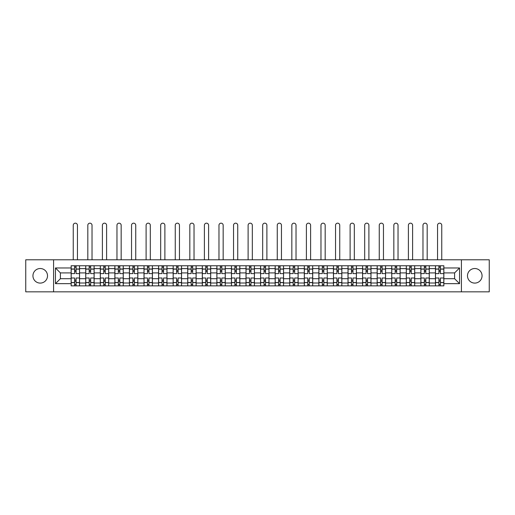 <?xml version="1.0" encoding="UTF-8"?>
<svg xmlns="http://www.w3.org/2000/svg" width="515" height="515" viewBox="0 0 515 515"><rect width="100%" height="100%" fill="white"/><g stroke="black" fill="none" stroke-linecap="round" stroke-linejoin="round"><path stroke-width="0.77" d="M474.772 268.521A7.287 7.287 0 0 0 467.485 275.808A7.287 7.287 0 0 0 474.772 283.096A7.287 7.287 0 0 0 482.059 275.808A7.287 7.287 0 0 0 474.772 268.521M40.228 268.521A7.287 7.287 0 0 0 32.941 275.808A7.287 7.287 0 0 0 40.228 283.096A7.287 7.287 0 0 0 47.515 275.808A7.287 7.287 0 0 0 40.228 268.521M461.414 291.831L489.25 291.831L489.25 259.792L25.75 259.792L25.75 291.831L461.414 291.831L461.414 259.792M85.722 285.851L85.722 268.618L79.555 268.618L79.555 285.851M79.555 268.618L79.555 265.766M85.722 268.618L85.722 265.766M94.129 265.766L94.129 285.851M100.29 285.851L100.29 265.766M108.697 265.766L108.697 285.851M114.864 285.851L114.864 265.766M123.272 265.766L123.272 285.851M129.432 285.851L129.432 265.766M137.84 265.766L137.84 285.851M144.007 285.851L144.007 265.766M152.414 265.766L152.414 285.851M158.581 285.851L158.581 265.766M166.989 265.766L166.989 285.851M173.149 285.851L173.149 265.766M181.557 265.766L181.557 285.851M187.724 285.851L187.724 265.766M196.131 265.766L196.131 285.851M202.292 285.851L202.292 265.766M210.699 265.766L210.699 285.851M216.867 285.851L216.867 265.766M225.274 265.766L225.274 285.851M231.441 285.851L231.441 265.766M239.848 265.766L239.848 285.851M246.009 285.851L246.009 265.766M254.416 265.766L254.416 285.851M260.584 285.851L260.584 265.766M268.991 265.766L268.991 285.851M275.152 285.851L275.152 265.766M283.559 265.766L283.559 285.851M289.726 285.851L289.726 265.766M298.134 265.766L298.134 285.851M304.301 285.851L304.301 265.766M312.708 265.766L312.708 285.851M318.869 285.851L318.869 265.766M327.276 265.766L327.276 285.851M333.443 285.851L333.443 265.766M341.851 265.766L341.851 285.851M348.011 285.851L348.011 265.766M356.419 265.766L356.419 285.851M362.586 285.851L362.586 265.766M370.993 265.766L370.993 285.851M377.16 285.851L377.16 265.766M385.568 265.766L385.568 285.851M391.728 285.851L391.728 265.766M400.136 265.766L400.136 285.851M406.303 285.851L406.303 265.766M414.71 265.766L414.71 285.851M420.871 285.851L420.871 265.766M429.278 265.766L429.278 285.851M435.445 285.851L435.445 265.766M435.445 278.705L429.278 278.705M420.871 278.705L414.71 278.705M406.303 278.705L400.136 278.705M391.728 278.705L385.568 278.705M377.16 278.705L370.993 278.705M362.586 278.705L356.419 278.705M348.011 278.705L341.851 278.705M333.443 278.705L327.276 278.705M318.869 278.705L312.708 278.705M304.301 278.705L298.134 278.705M289.726 278.705L283.559 278.705M275.152 278.705L268.991 278.705M260.584 278.705L254.416 278.705M246.009 278.705L239.848 278.705M231.441 278.705L225.274 278.705M216.867 278.705L210.699 278.705M202.292 278.705L196.131 278.705M187.724 278.705L181.557 278.705M173.149 278.705L166.989 278.705M158.581 278.705L152.414 278.705M144.007 278.705L137.84 278.705M129.432 278.705L123.272 278.705M114.864 278.705L108.697 278.705M100.29 278.705L94.129 278.705M85.722 278.705L79.555 278.705M435.445 272.911L429.278 272.911M420.871 272.911L414.71 272.911M406.303 272.911L400.136 272.911M391.728 272.911L385.568 272.911M377.16 272.911L370.993 272.911M362.586 272.911L356.419 272.911M348.011 272.911L341.851 272.911M333.443 272.911L327.276 272.911M318.869 272.911L312.708 272.911M304.301 272.911L298.134 272.911M289.726 272.911L283.559 272.911M275.152 272.911L268.991 272.911M260.584 272.911L254.416 272.911M246.009 272.911L239.848 272.911M231.441 272.911L225.274 272.911M216.867 272.911L210.699 272.911M202.292 272.911L196.131 272.911M187.724 272.911L181.557 272.911M173.149 272.911L166.989 272.911M158.581 272.911L152.414 272.911M144.007 272.911L137.84 272.911M129.432 272.911L123.272 272.911M114.864 272.911L108.697 272.911M100.29 272.911L94.129 272.911M85.722 272.911L79.555 272.911M60.403 278.705L71.147 278.705L71.147 272.911L60.403 272.911L60.403 278.705L55.453 283.656L55.453 267.961L71.147 267.961L71.147 272.911M443.853 272.911L443.853 278.705L454.597 278.705L454.597 272.911L443.853 272.911L443.853 265.766L71.147 265.766L71.147 267.961M443.853 267.961L459.547 267.961L459.547 283.656L443.853 283.656L443.853 278.705M71.147 278.705L71.147 285.851L443.853 285.851L443.853 283.656M71.147 283.656L55.453 283.656M53.586 291.831L53.586 259.792M76.098 284.447L74.604 284.447M74.604 267.169L76.098 267.169M90.672 284.447L89.172 284.447M89.172 267.169L90.672 267.169M105.24 284.447L103.747 284.447M103.747 267.169L105.24 267.169M119.815 284.447L118.321 284.447M118.321 267.169L119.815 267.169M134.383 284.447L132.889 284.447M132.889 267.169L134.383 267.169M148.957 284.447L147.464 284.447M147.464 267.169L148.957 267.169M163.532 284.447L162.032 284.447M162.032 267.169L163.532 267.169M178.1 284.447L176.606 284.447M176.606 267.169L178.1 267.169M192.674 284.447L191.181 284.447M191.181 267.169L192.674 267.169M207.242 284.447L205.749 284.447M205.749 267.169L207.242 267.169M221.817 284.447L220.323 284.447M220.323 267.169L221.817 267.169M236.391 284.447L234.898 284.447M234.898 267.169L236.391 267.169M250.959 284.447L249.466 284.447M249.466 267.169L250.959 267.169M265.534 284.447L264.041 284.447M264.041 267.169L265.534 267.169M280.102 284.447L278.609 284.447M278.609 267.169L280.102 267.169M294.677 284.447L293.183 284.447M293.183 267.169L294.677 267.169M309.251 284.447L307.758 284.447M307.758 267.169L309.251 267.169M323.819 284.447L322.326 284.447M322.326 267.169L323.819 267.169M338.394 284.447L336.9 284.447M336.9 267.169L338.394 267.169M352.968 284.447L351.468 284.447M351.468 267.169L352.968 267.169M367.536 284.447L366.043 284.447M366.043 267.169L367.536 267.169M382.111 284.447L380.617 284.447M380.617 267.169L382.111 267.169M396.679 284.447L395.185 284.447M395.185 267.169L396.679 267.169M411.253 284.447L409.76 284.447M409.76 267.169L411.253 267.169M425.828 284.447L424.328 284.447M424.328 267.169L425.828 267.169M440.396 284.447L438.902 284.447M438.902 267.169L440.396 267.169M55.453 267.961L60.403 272.911M454.597 278.705L459.547 283.656M454.597 272.911L459.547 267.961M79.51 285.851L79.51 273.613L76.098 273.613L76.098 265.766M74.604 265.766L74.604 273.613L71.192 273.613L71.192 265.766M77.45 259.792L77.45 225.274A2.099 2.099 0 0 0 75.351 223.169A2.099 2.099 0 0 0 73.246 225.274L73.246 259.792M79.51 273.613L79.51 265.766M71.192 285.851L71.192 278.003L74.604 278.003L74.604 285.851M76.098 285.851L76.098 278.003L79.51 278.003M74.604 271.56L76.098 271.56M71.192 278.003L71.192 273.613M76.098 280.057L74.604 280.057M76.098 284.634L74.604 284.634M74.604 281.274L76.098 281.274M76.098 270.343L74.604 270.343M74.604 266.982L76.098 266.982M94.078 285.851L94.078 273.613L90.672 273.613L90.672 265.766M89.172 265.766L89.172 273.613L85.767 273.613L85.767 265.766M92.024 259.792L92.024 225.274A2.099 2.099 0 0 0 89.925 223.169A2.099 2.099 0 0 0 87.82 225.274L87.82 259.792M94.078 273.613L94.078 265.766M85.767 285.851L85.767 278.003L89.172 278.003L89.172 285.851M90.672 285.851L90.672 278.003L94.078 278.003M89.172 271.56L90.672 271.56M85.767 278.003L85.767 273.613M90.672 280.057L89.172 280.057M90.672 284.634L89.172 284.634M89.172 281.274L90.672 281.274M90.672 270.343L89.172 270.343M89.172 266.982L90.672 266.982M108.652 285.851L108.652 273.613L105.24 273.613L105.24 265.766M103.747 265.766L103.747 273.613L100.335 273.613L100.335 265.766M106.599 259.792L106.599 225.274A2.099 2.099 0 0 0 104.493 223.169A2.099 2.099 0 0 0 102.395 225.274L102.395 259.792M108.652 273.613L108.652 265.766M100.335 285.851L100.335 278.003L103.747 278.003L103.747 285.851M105.24 285.851L105.24 278.003L108.652 278.003M103.747 271.56L105.24 271.56M100.335 278.003L100.335 273.613M105.24 280.057L103.747 280.057M105.24 284.634L103.747 284.634M103.747 281.274L105.24 281.274M105.24 270.343L103.747 270.343M103.747 266.982L105.24 266.982M123.22 285.851L123.22 273.613L119.815 273.613L119.815 265.766M118.321 265.766L118.321 273.613L114.909 273.613L114.909 265.766M121.167 259.792L121.167 225.274A2.099 2.099 0 0 0 119.068 223.169A2.099 2.099 0 0 0 116.963 225.274L116.963 259.792M123.22 273.613L123.22 265.766M114.909 285.851L114.909 278.003L118.321 278.003L118.321 285.851M119.815 285.851L119.815 278.003L123.22 278.003M118.321 271.56L119.815 271.56M114.909 278.003L114.909 273.613M119.815 280.057L118.321 280.057M119.815 284.634L118.321 284.634M118.321 281.274L119.815 281.274M119.815 270.343L118.321 270.343M118.321 266.982L119.815 266.982M137.795 285.851L137.795 273.613L134.383 273.613L134.383 265.766M132.889 265.766L132.889 273.613L129.484 273.613L129.484 265.766M135.741 259.792L135.741 225.274A2.099 2.099 0 0 0 133.636 223.169A2.099 2.099 0 0 0 131.537 225.274L131.537 259.792M137.795 273.613L137.795 265.766M129.484 285.851L129.484 278.003L132.889 278.003L132.889 285.851M134.383 285.851L134.383 278.003L137.795 278.003M132.889 271.56L134.383 271.56M129.484 278.003L129.484 273.613M134.383 280.057L132.889 280.057M134.383 284.634L132.889 284.634M132.889 281.274L134.383 281.274M134.383 270.343L132.889 270.343M132.889 266.982L134.383 266.982M152.369 285.851L152.369 273.613L148.957 273.613L148.957 265.766M147.464 265.766L147.464 273.613L144.052 273.613L144.052 265.766M150.309 259.792L150.309 225.274A2.099 2.099 0 0 0 148.211 223.169A2.099 2.099 0 0 0 146.106 225.274L146.106 259.792M152.369 273.613L152.369 265.766M144.052 285.851L144.052 278.003L147.464 278.003L147.464 285.851M148.957 285.851L148.957 278.003L152.369 278.003M147.464 271.56L148.957 271.56M144.052 278.003L144.052 273.613M148.957 280.057L147.464 280.057M148.957 284.634L147.464 284.634M147.464 281.274L148.957 281.274M148.957 270.343L147.464 270.343M147.464 266.982L148.957 266.982M166.937 285.851L166.937 273.613L163.532 273.613L163.532 265.766M162.032 265.766L162.032 273.613L158.626 273.613L158.626 265.766M164.884 259.792L164.884 225.274A2.099 2.099 0 0 0 162.785 223.169A2.099 2.099 0 0 0 160.68 225.274L160.68 259.792M166.937 273.613L166.937 265.766M158.626 285.851L158.626 278.003L162.032 278.003L162.032 285.851M163.532 285.851L163.532 278.003L166.937 278.003M162.032 271.56L163.532 271.56M158.626 278.003L158.626 273.613M163.532 280.057L162.032 280.057M163.532 284.634L162.032 284.634M162.032 281.274L163.532 281.274M163.532 270.343L162.032 270.343M162.032 266.982L163.532 266.982M181.512 285.851L181.512 273.613L178.1 273.613L178.1 265.766M176.606 265.766L176.606 273.613L173.195 273.613L173.195 265.766M179.458 259.792L179.458 225.274A2.099 2.099 0 0 0 177.353 223.169A2.099 2.099 0 0 0 175.255 225.274L175.255 259.792M181.512 273.613L181.512 265.766M173.195 285.851L173.195 278.003L176.606 278.003L176.606 285.851M178.1 285.851L178.1 278.003L181.512 278.003M176.606 271.56L178.1 271.56M173.195 278.003L173.195 273.613M178.1 280.057L176.606 280.057M178.1 284.634L176.606 284.634M176.606 281.274L178.1 281.274M178.1 270.343L176.606 270.343M176.606 266.982L178.1 266.982M196.08 285.851L196.08 273.613L192.674 273.613L192.674 265.766M191.181 265.766L191.181 273.613L187.769 273.613L187.769 265.766M194.026 259.792L194.026 225.274A2.099 2.099 0 0 0 191.928 223.169A2.099 2.099 0 0 0 189.823 225.274L189.823 259.792M196.08 273.613L196.08 265.766M187.769 285.851L187.769 278.003L191.181 278.003L191.181 285.851M192.674 285.851L192.674 278.003L196.08 278.003M191.181 271.56L192.674 271.56M187.769 278.003L187.769 273.613M192.674 280.057L191.181 280.057M192.674 284.634L191.181 284.634M191.181 281.274L192.674 281.274M192.674 270.343L191.181 270.343M191.181 266.982L192.674 266.982M210.654 285.851L210.654 273.613L207.242 273.613L207.242 265.766M205.749 265.766L205.749 273.613L202.344 273.613L202.344 265.766M208.601 259.792L208.601 225.274A2.099 2.099 0 0 0 206.496 223.169A2.099 2.099 0 0 0 204.397 225.274L204.397 259.792M210.654 273.613L210.654 265.766M202.344 285.851L202.344 278.003L205.749 278.003L205.749 285.851M207.242 285.851L207.242 278.003L210.654 278.003M205.749 271.56L207.242 271.56M202.344 278.003L202.344 273.613M207.242 280.057L205.749 280.057M207.242 284.634L205.749 284.634M205.749 281.274L207.242 281.274M207.242 270.343L205.749 270.343M205.749 266.982L207.242 266.982M225.229 285.851L225.229 273.613L221.817 273.613L221.817 265.766M220.323 265.766L220.323 273.613L216.912 273.613L216.912 265.766M223.169 259.792L223.169 225.274A2.099 2.099 0 0 0 221.07 223.169A2.099 2.099 0 0 0 218.972 225.274L218.972 259.792M225.229 273.613L225.229 265.766M216.912 285.851L216.912 278.003L220.323 278.003L220.323 285.851M221.817 285.851L221.817 278.003L225.229 278.003M220.323 271.56L221.817 271.56M216.912 278.003L216.912 273.613M221.817 280.057L220.323 280.057M221.817 284.634L220.323 284.634M220.323 281.274L221.817 281.274M221.817 270.343L220.323 270.343M220.323 266.982L221.817 266.982M239.797 285.851L239.797 273.613L236.391 273.613L236.391 265.766M234.898 265.766L234.898 273.613L231.486 273.613L231.486 265.766M237.743 259.792L237.743 225.274A2.099 2.099 0 0 0 235.645 223.169A2.099 2.099 0 0 0 233.54 225.274L233.54 259.792M239.797 273.613L239.797 265.766M231.486 285.851L231.486 278.003L234.898 278.003L234.898 285.851M236.391 285.851L236.391 278.003L239.797 278.003M234.898 271.56L236.391 271.56M231.486 278.003L231.486 273.613M236.391 280.057L234.898 280.057M236.391 284.634L234.898 284.634M234.898 281.274L236.391 281.274M236.391 270.343L234.898 270.343M234.898 266.982L236.391 266.982M254.371 285.851L254.371 273.613L250.959 273.613L250.959 265.766M249.466 265.766L249.466 273.613L246.054 273.613L246.054 265.766M252.318 259.792L252.318 225.274A2.099 2.099 0 0 0 250.213 223.169A2.099 2.099 0 0 0 248.114 225.274L248.114 259.792M254.371 273.613L254.371 265.766M246.054 285.851L246.054 278.003L249.466 278.003L249.466 285.851M250.959 285.851L250.959 278.003L254.371 278.003M249.466 271.56L250.959 271.56M246.054 278.003L246.054 273.613M250.959 280.057L249.466 280.057M250.959 284.634L249.466 284.634M249.466 281.274L250.959 281.274M250.959 270.343L249.466 270.343M249.466 266.982L250.959 266.982M268.946 285.851L268.946 273.613L265.534 273.613L265.534 265.766M264.041 265.766L264.041 273.613L260.629 273.613L260.629 265.766M266.886 259.792L266.886 225.274A2.099 2.099 0 0 0 264.787 223.169A2.099 2.099 0 0 0 262.682 225.274L262.682 259.792M268.946 273.613L268.946 265.766M260.629 285.851L260.629 278.003L264.041 278.003L264.041 285.851M265.534 285.851L265.534 278.003L268.946 278.003M264.041 271.56L265.534 271.56M260.629 278.003L260.629 273.613M265.534 280.057L264.041 280.057M265.534 284.634L264.041 284.634M264.041 281.274L265.534 281.274M265.534 270.343L264.041 270.343M264.041 266.982L265.534 266.982M283.514 285.851L283.514 273.613L280.102 273.613L280.102 265.766M278.609 265.766L278.609 273.613L275.203 273.613L275.203 265.766M281.46 259.792L281.46 225.274A2.099 2.099 0 0 0 279.355 223.169A2.099 2.099 0 0 0 277.257 225.274L277.257 259.792M283.514 273.613L283.514 265.766M275.203 285.851L275.203 278.003L278.609 278.003L278.609 285.851M280.102 285.851L280.102 278.003L283.514 278.003M278.609 271.56L280.102 271.56M275.203 278.003L275.203 273.613M280.102 280.057L278.609 280.057M280.102 284.634L278.609 284.634M278.609 281.274L280.102 281.274M280.102 270.343L278.609 270.343M278.609 266.982L280.102 266.982M298.088 285.851L298.088 273.613L294.677 273.613L294.677 265.766M293.183 265.766L293.183 273.613L289.771 273.613L289.771 265.766M296.028 259.792L296.028 225.274A2.099 2.099 0 0 0 293.93 223.169A2.099 2.099 0 0 0 291.831 225.274L291.831 259.792M298.088 273.613L298.088 265.766M289.771 285.851L289.771 278.003L293.183 278.003L293.183 285.851M294.677 285.851L294.677 278.003L298.088 278.003M293.183 271.56L294.677 271.56M289.771 278.003L289.771 273.613M294.677 280.057L293.183 280.057M294.677 284.634L293.183 284.634M293.183 281.274L294.677 281.274M294.677 270.343L293.183 270.343M293.183 266.982L294.677 266.982M312.657 285.851L312.657 273.613L309.251 273.613L309.251 265.766M307.758 265.766L307.758 273.613L304.346 273.613L304.346 265.766M310.603 259.792L310.603 225.274A2.099 2.099 0 0 0 308.504 223.169A2.099 2.099 0 0 0 306.399 225.274L306.399 259.792M312.657 273.613L312.657 265.766M304.346 285.851L304.346 278.003L307.758 278.003L307.758 285.851M309.251 285.851L309.251 278.003L312.657 278.003M307.758 271.56L309.251 271.56M304.346 278.003L304.346 273.613M309.251 280.057L307.758 280.057M309.251 284.634L307.758 284.634M307.758 281.274L309.251 281.274M309.251 270.343L307.758 270.343M307.758 266.982L309.251 266.982M327.231 285.851L327.231 273.613L323.819 273.613L323.819 265.766M322.326 265.766L322.326 273.613L318.92 273.613L318.92 265.766M325.177 259.792L325.177 225.274A2.099 2.099 0 0 0 323.072 223.169A2.099 2.099 0 0 0 320.974 225.274L320.974 259.792M327.231 273.613L327.231 265.766M318.92 285.851L318.92 278.003L322.326 278.003L322.326 285.851M323.819 285.851L323.819 278.003L327.231 278.003M322.326 271.56L323.819 271.56M318.92 278.003L318.92 273.613M323.819 280.057L322.326 280.057M323.819 284.634L322.326 284.634M322.326 281.274L323.819 281.274M323.819 270.343L322.326 270.343M322.326 266.982L323.819 266.982M341.806 285.851L341.806 273.613L338.394 273.613L338.394 265.766M336.9 265.766L336.9 273.613L333.488 273.613L333.488 265.766M339.745 259.792L339.745 225.274A2.099 2.099 0 0 0 337.647 223.169A2.099 2.099 0 0 0 335.542 225.274L335.542 259.792M341.806 273.613L341.806 265.766M333.488 285.851L333.488 278.003L336.9 278.003L336.9 285.851M338.394 285.851L338.394 278.003L341.806 278.003M336.9 271.56L338.394 271.56M333.488 278.003L333.488 273.613M338.394 280.057L336.9 280.057M338.394 284.634L336.9 284.634M336.9 281.274L338.394 281.274M338.394 270.343L336.9 270.343M336.9 266.982L338.394 266.982M356.374 285.851L356.374 273.613L352.968 273.613L352.968 265.766M351.468 265.766L351.468 273.613L348.063 273.613L348.063 265.766M354.32 259.792L354.32 225.274A2.099 2.099 0 0 0 352.215 223.169A2.099 2.099 0 0 0 350.116 225.274L350.116 259.792M356.374 273.613L356.374 265.766M348.063 285.851L348.063 278.003L351.468 278.003L351.468 285.851M352.968 285.851L352.968 278.003L356.374 278.003M351.468 271.56L352.968 271.56M348.063 278.003L348.063 273.613M352.968 280.057L351.468 280.057M352.968 284.634L351.468 284.634M351.468 281.274L352.968 281.274M352.968 270.343L351.468 270.343M351.468 266.982L352.968 266.982M370.948 285.851L370.948 273.613L367.536 273.613L367.536 265.766M366.043 265.766L366.043 273.613L362.631 273.613L362.631 265.766M368.894 259.792L368.894 225.274A2.099 2.099 0 0 0 366.789 223.169A2.099 2.099 0 0 0 364.691 225.274L364.691 259.792M370.948 273.613L370.948 265.766M362.631 285.851L362.631 278.003L366.043 278.003L366.043 285.851M367.536 285.851L367.536 278.003L370.948 278.003M366.043 271.56L367.536 271.56M362.631 278.003L362.631 273.613M367.536 280.057L366.043 280.057M367.536 284.634L366.043 284.634M366.043 281.274L367.536 281.274M367.536 270.343L366.043 270.343M366.043 266.982L367.536 266.982M385.516 285.851L385.516 273.613L382.111 273.613L382.111 265.766M380.617 265.766L380.617 273.613L377.205 273.613L377.205 265.766M383.463 259.792L383.463 225.274A2.099 2.099 0 0 0 381.364 223.169A2.099 2.099 0 0 0 379.259 225.274L379.259 259.792M385.516 273.613L385.516 265.766M377.205 285.851L377.205 278.003L380.617 278.003L380.617 285.851M382.111 285.851L382.111 278.003L385.516 278.003M380.617 271.56L382.111 271.56M377.205 278.003L377.205 273.613M382.111 280.057L380.617 280.057M382.111 284.634L380.617 284.634M380.617 281.274L382.111 281.274M382.111 270.343L380.617 270.343M380.617 266.982L382.111 266.982M400.091 285.851L400.091 273.613L396.679 273.613L396.679 265.766M395.185 265.766L395.185 273.613L391.78 273.613L391.78 265.766M398.037 259.792L398.037 225.274A2.099 2.099 0 0 0 395.932 223.169A2.099 2.099 0 0 0 393.833 225.274L393.833 259.792M400.091 273.613L400.091 265.766M391.78 285.851L391.78 278.003L395.185 278.003L395.185 285.851M396.679 285.851L396.679 278.003L400.091 278.003M395.185 271.56L396.679 271.56M391.78 278.003L391.78 273.613M396.679 280.057L395.185 280.057M396.679 284.634L395.185 284.634M395.185 281.274L396.679 281.274M396.679 270.343L395.185 270.343M395.185 266.982L396.679 266.982M414.665 285.851L414.665 273.613L411.253 273.613L411.253 265.766M409.76 265.766L409.76 273.613L406.348 273.613L406.348 265.766M412.605 259.792L412.605 225.274A2.099 2.099 0 0 0 410.507 223.169A2.099 2.099 0 0 0 408.401 225.274L408.401 259.792M414.665 273.613L414.665 265.766M406.348 285.851L406.348 278.003L409.76 278.003L409.76 285.851M411.253 285.851L411.253 278.003L414.665 278.003M409.76 271.56L411.253 271.56M406.348 278.003L406.348 273.613M411.253 280.057L409.76 280.057M411.253 284.634L409.76 284.634M409.76 281.274L411.253 281.274M411.253 270.343L409.76 270.343M409.76 266.982L411.253 266.982M429.233 285.851L429.233 273.613L425.828 273.613L425.828 265.766M424.328 265.766L424.328 273.613L420.922 273.613L420.922 265.766M427.18 259.792L427.18 225.274A2.099 2.099 0 0 0 425.075 223.169A2.099 2.099 0 0 0 422.976 225.274L422.976 259.792M429.233 273.613L429.233 265.766M420.922 285.851L420.922 278.003L424.328 278.003L424.328 285.851M425.828 285.851L425.828 278.003L429.233 278.003M424.328 271.56L425.828 271.56M420.922 278.003L420.922 273.613M425.828 280.057L424.328 280.057M425.828 284.634L424.328 284.634M424.328 281.274L425.828 281.274M425.828 270.343L424.328 270.343M424.328 266.982L425.828 266.982M443.808 285.851L443.808 273.613L440.396 273.613L440.396 265.766M438.902 265.766L438.902 273.613L435.49 273.613L435.49 265.766M441.754 259.792L441.754 225.274A2.099 2.099 0 0 0 439.649 223.169A2.099 2.099 0 0 0 437.55 225.274L437.55 259.792M443.808 273.613L443.808 265.766M435.49 285.851L435.49 278.003L438.902 278.003L438.902 285.851M440.396 285.851L440.396 278.003L443.808 278.003M438.902 271.56L440.396 271.56M435.49 278.003L435.49 273.613M440.396 280.057L438.902 280.057M440.396 284.634L438.902 284.634M438.902 281.274L440.396 281.274M440.396 270.343L438.902 270.343M438.902 266.982L440.396 266.982M420.871 268.618L414.71 268.618M406.303 268.618L400.136 268.618M391.728 268.618L385.568 268.618M377.16 268.618L370.993 268.618M362.586 268.618L356.419 268.618M348.011 268.618L341.851 268.618M333.443 268.618L327.276 268.618M318.869 268.618L312.708 268.618M304.301 268.618L298.134 268.618M289.726 268.618L283.559 268.618M275.152 268.618L268.991 268.618M260.584 268.618L254.416 268.618M246.009 268.618L239.848 268.618M231.441 268.618L225.274 268.618M216.867 268.618L210.699 268.618M202.292 268.618L196.131 268.618M187.724 268.618L181.557 268.618M173.149 268.618L166.989 268.618M158.581 268.618L152.414 268.618M144.007 268.618L137.84 268.618M129.432 268.618L123.272 268.618M114.864 268.618L108.697 268.618M100.29 268.618L94.129 268.618M435.445 268.618L429.278 268.618M420.871 282.999L414.71 282.999M406.303 282.999L400.136 282.999M391.728 282.999L385.568 282.999M377.16 282.999L370.993 282.999M362.586 282.999L356.419 282.999M348.011 282.999L341.851 282.999M333.443 282.999L327.276 282.999M318.869 282.999L312.708 282.999M304.301 282.999L298.134 282.999M289.726 282.999L283.559 282.999M275.152 282.999L268.991 282.999M260.584 282.999L254.416 282.999M246.009 282.999L239.848 282.999M231.441 282.999L225.274 282.999M216.867 282.999L210.699 282.999M202.292 282.999L196.131 282.999M187.724 282.999L181.557 282.999M173.149 282.999L166.989 282.999M158.581 282.999L152.414 282.999M144.007 282.999L137.84 282.999M129.432 282.999L123.272 282.999M114.864 282.999L108.697 282.999M100.29 282.999L94.129 282.999M85.722 282.999L79.555 282.999M435.445 282.999L429.278 282.999M79.51 268.991L76.098 268.991M74.604 268.991L71.192 268.991M74.604 269.113L71.192 269.113M74.604 282.503L71.192 282.503M74.604 282.626L71.192 282.626M79.51 282.626L76.098 282.626M79.51 269.113L76.098 269.113M79.51 282.503L76.098 282.503M94.078 268.991L90.672 268.991M89.172 268.991L85.767 268.991M89.172 269.113L85.767 269.113M89.172 282.503L85.767 282.503M89.172 282.626L85.767 282.626M94.078 282.626L90.672 282.626M94.078 269.113L90.672 269.113M94.078 282.503L90.672 282.503M108.652 268.991L105.24 268.991M103.747 268.991L100.335 268.991M103.747 269.113L100.335 269.113M103.747 282.503L100.335 282.503M103.747 282.626L100.335 282.626M108.652 282.626L105.24 282.626M108.652 269.113L105.24 269.113M108.652 282.503L105.24 282.503M123.22 268.991L119.815 268.991M118.321 268.991L114.909 268.991M118.321 269.113L114.909 269.113M118.321 282.503L114.909 282.503M118.321 282.626L114.909 282.626M123.22 282.626L119.815 282.626M123.22 269.113L119.815 269.113M123.22 282.503L119.815 282.503M137.795 268.991L134.383 268.991M132.889 268.991L129.484 268.991M132.889 269.113L129.484 269.113M132.889 282.503L129.484 282.503M132.889 282.626L129.484 282.626M137.795 282.626L134.383 282.626M137.795 269.113L134.383 269.113M137.795 282.503L134.383 282.503M152.369 268.991L148.957 268.991M147.464 268.991L144.052 268.991M147.464 269.113L144.052 269.113M147.464 282.503L144.052 282.503M147.464 282.626L144.052 282.626M152.369 282.626L148.957 282.626M152.369 269.113L148.957 269.113M152.369 282.503L148.957 282.503M166.937 268.991L163.532 268.991M162.032 268.991L158.626 268.991M162.032 269.113L158.626 269.113M162.032 282.503L158.626 282.503M162.032 282.626L158.626 282.626M166.937 282.626L163.532 282.626M166.937 269.113L163.532 269.113M166.937 282.503L163.532 282.503M181.512 268.991L178.1 268.991M176.606 268.991L173.195 268.991M176.606 269.113L173.195 269.113M176.606 282.503L173.195 282.503M176.606 282.626L173.195 282.626M181.512 282.626L178.1 282.626M181.512 269.113L178.1 269.113M181.512 282.503L178.1 282.503M196.08 268.991L192.674 268.991M191.181 268.991L187.769 268.991M191.181 269.113L187.769 269.113M191.181 282.503L187.769 282.503M191.181 282.626L187.769 282.626M196.08 282.626L192.674 282.626M196.08 269.113L192.674 269.113M196.08 282.503L192.674 282.503M210.654 268.991L207.242 268.991M205.749 268.991L202.344 268.991M205.749 269.113L202.344 269.113M205.749 282.503L202.344 282.503M205.749 282.626L202.344 282.626M210.654 282.626L207.242 282.626M210.654 269.113L207.242 269.113M210.654 282.503L207.242 282.503M225.229 268.991L221.817 268.991M220.323 268.991L216.912 268.991M220.323 269.113L216.912 269.113M220.323 282.503L216.912 282.503M220.323 282.626L216.912 282.626M225.229 282.626L221.817 282.626M225.229 269.113L221.817 269.113M225.229 282.503L221.817 282.503M239.797 268.991L236.391 268.991M234.898 268.991L231.486 268.991M234.898 269.113L231.486 269.113M234.898 282.503L231.486 282.503M234.898 282.626L231.486 282.626M239.797 282.626L236.391 282.626M239.797 269.113L236.391 269.113M239.797 282.503L236.391 282.503M254.371 268.991L250.959 268.991M249.466 268.991L246.054 268.991M249.466 269.113L246.054 269.113M249.466 282.503L246.054 282.503M249.466 282.626L246.054 282.626M254.371 282.626L250.959 282.626M254.371 269.113L250.959 269.113M254.371 282.503L250.959 282.503M268.946 268.991L265.534 268.991M264.041 268.991L260.629 268.991M264.041 269.113L260.629 269.113M264.041 282.503L260.629 282.503M264.041 282.626L260.629 282.626M268.946 282.626L265.534 282.626M268.946 269.113L265.534 269.113M268.946 282.503L265.534 282.503M283.514 268.991L280.102 268.991M278.609 268.991L275.203 268.991M278.609 269.113L275.203 269.113M278.609 282.503L275.203 282.503M278.609 282.626L275.203 282.626M283.514 282.626L280.102 282.626M283.514 269.113L280.102 269.113M283.514 282.503L280.102 282.503M298.088 268.991L294.677 268.991M293.183 268.991L289.771 268.991M293.183 269.113L289.771 269.113M293.183 282.503L289.771 282.503M293.183 282.626L289.771 282.626M298.088 282.626L294.677 282.626M298.088 269.113L294.677 269.113M298.088 282.503L294.677 282.503M312.657 268.991L309.251 268.991M307.758 268.991L304.346 268.991M307.758 269.113L304.346 269.113M307.758 282.503L304.346 282.503M307.758 282.626L304.346 282.626M312.657 282.626L309.251 282.626M312.657 269.113L309.251 269.113M312.657 282.503L309.251 282.503M327.231 268.991L323.819 268.991M322.326 268.991L318.92 268.991M322.326 269.113L318.92 269.113M322.326 282.503L318.92 282.503M322.326 282.626L318.92 282.626M327.231 282.626L323.819 282.626M327.231 269.113L323.819 269.113M327.231 282.503L323.819 282.503M341.806 268.991L338.394 268.991M336.9 268.991L333.488 268.991M336.9 269.113L333.488 269.113M336.9 282.503L333.488 282.503M336.9 282.626L333.488 282.626M341.806 282.626L338.394 282.626M341.806 269.113L338.394 269.113M341.806 282.503L338.394 282.503M356.374 268.991L352.968 268.991M351.468 268.991L348.063 268.991M351.468 269.113L348.063 269.113M351.468 282.503L348.063 282.503M351.468 282.626L348.063 282.626M356.374 282.626L352.968 282.626M356.374 269.113L352.968 269.113M356.374 282.503L352.968 282.503M370.948 268.991L367.536 268.991M366.043 268.991L362.631 268.991M366.043 269.113L362.631 269.113M366.043 282.503L362.631 282.503M366.043 282.626L362.631 282.626M370.948 282.626L367.536 282.626M370.948 269.113L367.536 269.113M370.948 282.503L367.536 282.503M385.516 268.991L382.111 268.991M380.617 268.991L377.205 268.991M380.617 269.113L377.205 269.113M380.617 282.503L377.205 282.503M380.617 282.626L377.205 282.626M385.516 282.626L382.111 282.626M385.516 269.113L382.111 269.113M385.516 282.503L382.111 282.503M400.091 268.991L396.679 268.991M395.185 268.991L391.78 268.991M395.185 269.113L391.78 269.113M395.185 282.503L391.78 282.503M395.185 282.626L391.78 282.626M400.091 282.626L396.679 282.626M400.091 269.113L396.679 269.113M400.091 282.503L396.679 282.503M414.665 268.991L411.253 268.991M409.76 268.991L406.348 268.991M409.76 269.113L406.348 269.113M409.76 282.503L406.348 282.503M409.76 282.626L406.348 282.626M414.665 282.626L411.253 282.626M414.665 269.113L411.253 269.113M414.665 282.503L411.253 282.503M429.233 268.991L425.828 268.991M424.328 268.991L420.922 268.991M424.328 269.113L420.922 269.113M424.328 282.503L420.922 282.503M424.328 282.626L420.922 282.626M429.233 282.626L425.828 282.626M429.233 269.113L425.828 269.113M429.233 282.503L425.828 282.503M443.808 268.991L440.396 268.991M438.902 268.991L435.49 268.991M438.902 269.113L435.49 269.113M438.902 282.503L435.49 282.503M438.902 282.626L435.49 282.626M443.808 282.626L440.396 282.626M443.808 269.113L440.396 269.113M443.808 282.503L440.396 282.503"/></g></svg>
